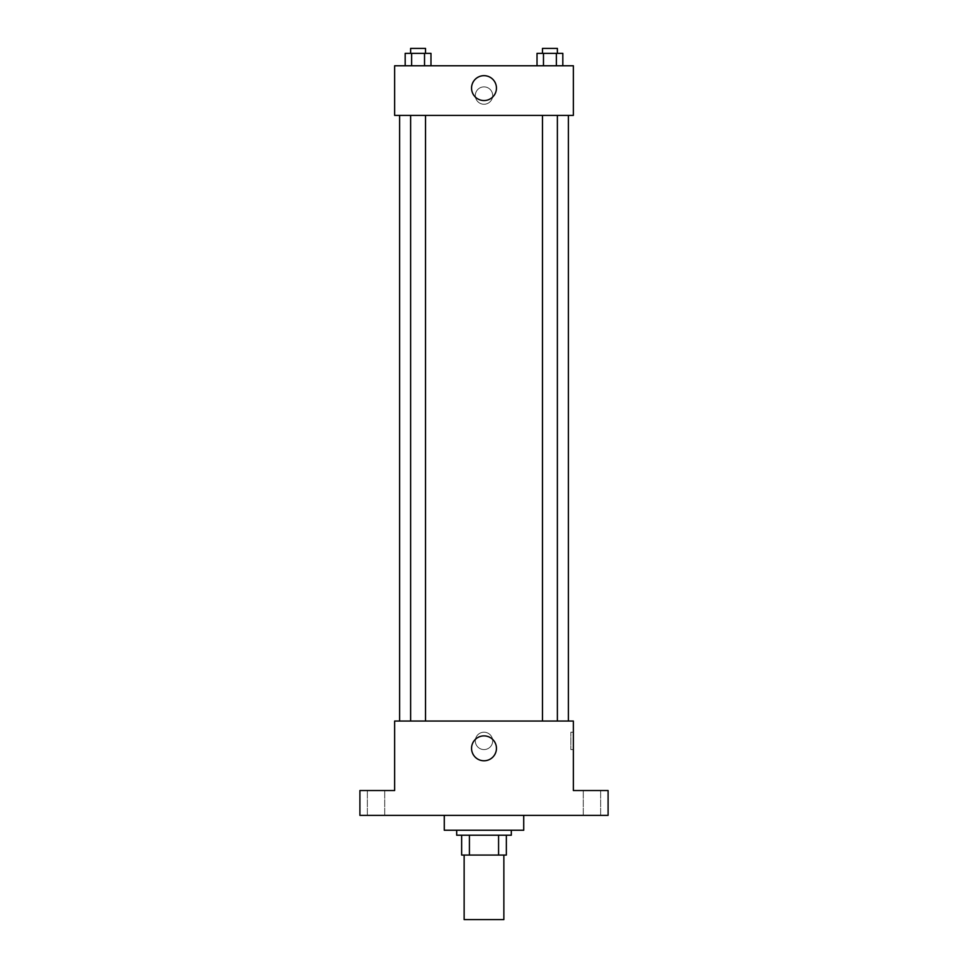<?xml version="1.0" encoding="UTF-8"?>
<svg xmlns="http://www.w3.org/2000/svg" width="968" height="968" viewBox="0 0 968 968"><rect width="100%" height="100%" fill="white"/><g stroke="black" fill="none" stroke-linecap="round" stroke-linejoin="round"><path stroke-width="0.73" stroke-dasharray="4.84 3.63" d="M503.856 919.6L464.144 919.6M503.856 855.071L464.144 855.071L503.856 855.071M469.432 855.071L461.663 855.071L461.663 835.215L469.432 835.215L469.432 855.071L506.337 855.071M498.568 835.215L469.432 835.215L498.568 835.215L498.568 855.071M469.432 835.215L461.663 835.215M456.702 835.215L511.298 835.215M484 830.241L456.702 830.241L484 830.241M523.712 830.241L444.288 830.241M523.712 815.359L444.288 815.359L523.712 815.359M376.032 815.359L384.719 815.359L376.032 815.359M591.968 815.359L600.656 815.359L591.968 815.359M359.902 815.359L608.098 815.359L608.098 790.529L573.359 790.529L573.359 721.039L394.641 721.039L394.641 790.529L359.902 790.529L359.902 815.359M492.688 740.895A8.688 8.688 0 0 0 479.656 733.369A8.688 8.688 0 0 0 479.656 748.421A8.688 8.688 0 0 0 492.688 740.895A8.688 8.688 0 0 0 479.656 733.369A8.688 8.688 0 0 0 479.656 748.421A8.688 8.688 0 0 0 492.688 740.895M591.968 790.529L600.656 790.529L591.968 790.529M376.032 790.529L384.719 790.529L376.032 790.529M568.385 721.039L399.615 721.039L568.385 721.039M425.521 721.039L410.626 721.039L425.521 721.039L410.626 721.039L425.521 721.039L425.521 115.41L410.626 115.41L425.521 115.41M557.374 721.039L542.479 721.039L557.374 721.039L542.479 721.039L557.374 721.039L557.374 115.41L542.479 115.41L557.374 115.41M394.641 749.583L394.654 732.207L394.641 749.583M573.359 732.207L573.359 749.583L573.359 732.207L570.854 732.207L570.854 749.583L570.854 732.207M496.451 748.337A12.451 12.451 0 0 1 477.781 759.118A12.451 12.451 0 0 1 477.781 737.555A12.451 12.451 0 0 1 496.451 748.337M568.385 115.41L399.615 115.41L568.385 115.41M394.641 115.41L573.359 115.41L573.359 65.776L394.641 65.776L394.641 115.41M492.688 95.554A8.688 8.688 0 0 0 479.656 88.04A8.688 8.688 0 0 0 479.656 103.08A8.688 8.688 0 0 0 492.688 95.554A8.688 8.688 0 0 0 479.656 88.04A8.688 8.688 0 0 0 479.656 103.08A8.688 8.688 0 0 0 492.688 95.554M405.181 65.776L405.181 53.361L411.63 53.361L411.63 65.776L405.181 65.776L430.978 65.776L405.181 65.776L430.978 65.776L405.181 65.776L430.978 65.776L405.181 65.776L411.63 65.776L411.63 53.361L430.978 53.361L424.529 53.361L424.529 65.776L424.529 53.361L405.181 53.361L430.978 53.361L430.978 65.776M537.022 65.776L537.022 53.361L543.471 53.361L543.471 65.776L537.022 65.776L562.819 65.776L537.022 65.776L562.819 65.776L537.022 65.776L562.819 65.776L537.022 65.776L543.471 65.776L543.471 53.361L562.819 53.361L556.37 53.361L556.37 65.776L556.37 53.361L537.022 53.361L562.819 53.361L562.819 65.776M394.641 104.242L394.654 86.866L394.641 104.242M573.359 86.866L573.346 104.242L573.359 86.866M496.451 88.112A12.451 12.451 0 0 1 477.781 98.893A12.451 12.451 0 0 1 477.781 77.331A12.451 12.451 0 0 1 496.451 88.112M557.374 53.361L542.479 53.361L557.374 53.361L542.479 53.361L557.374 53.361L557.374 48.4L542.479 48.4L557.374 48.4L542.479 48.4L542.479 53.361M425.521 53.361L410.626 53.361L425.521 53.361L410.626 53.361L425.521 53.361L425.521 48.4L410.626 48.4L425.521 48.4L410.626 48.4L410.626 53.361M556.37 53.361L556.37 65.776M543.471 53.361L543.471 65.776M424.529 53.361L424.529 65.776M411.63 53.361L411.63 65.776M384.719 815.359L384.719 790.529L384.719 815.359M367.344 815.359L367.344 790.529L367.344 815.359M600.656 815.359L600.656 790.529L600.656 815.359M583.28 815.359L583.28 790.529L583.28 815.359M570.854 749.583L573.359 749.583M410.626 115.41L410.626 721.039M542.479 115.41L542.479 721.039"/><path stroke-width="1.45" d="M464.144 855.071L464.144 919.6L503.856 919.6L503.856 855.071M498.568 835.215L498.568 855.071L461.663 855.071L461.663 835.215M498.568 855.071L506.337 855.071L506.337 835.215L506.337 855.071M511.298 830.241L511.298 835.215L456.702 835.215L456.702 830.241M469.432 835.215L469.432 855.071M444.288 815.359L444.288 830.241L523.712 830.241L523.712 815.359M608.098 815.359L359.902 815.359L359.902 790.529L394.641 790.529L394.641 721.039L573.359 721.039L573.359 790.529L608.098 790.529L608.098 815.359M496.451 748.337A12.451 12.451 0 0 1 477.781 759.118A12.451 12.451 0 0 1 477.781 737.555A12.451 12.451 0 0 1 496.451 748.337M568.385 115.41L568.385 721.039M542.479 721.039L542.479 115.41M425.521 115.41L425.521 721.039M573.359 115.41L394.641 115.41L394.641 65.776L573.359 65.776L573.359 115.41M496.451 88.112A12.451 12.451 0 0 1 477.781 98.893A12.451 12.451 0 0 1 477.781 77.331A12.451 12.451 0 0 1 496.451 88.112M562.819 65.776L562.819 53.361L537.022 53.361L537.022 65.776M556.37 53.361L556.37 65.776M543.471 53.361L543.471 65.776M542.479 53.361L542.479 48.4L557.374 48.4L557.374 53.361M430.978 65.776L430.978 53.361L405.181 53.361L405.181 65.776M424.529 53.361L424.529 65.776M411.63 53.361L411.63 65.776M410.626 53.361L410.626 48.4L425.521 48.4L425.521 53.361M399.615 115.41L399.615 721.039M557.374 721.039L557.374 115.41M410.626 115.41L410.626 721.039"/></g></svg>
